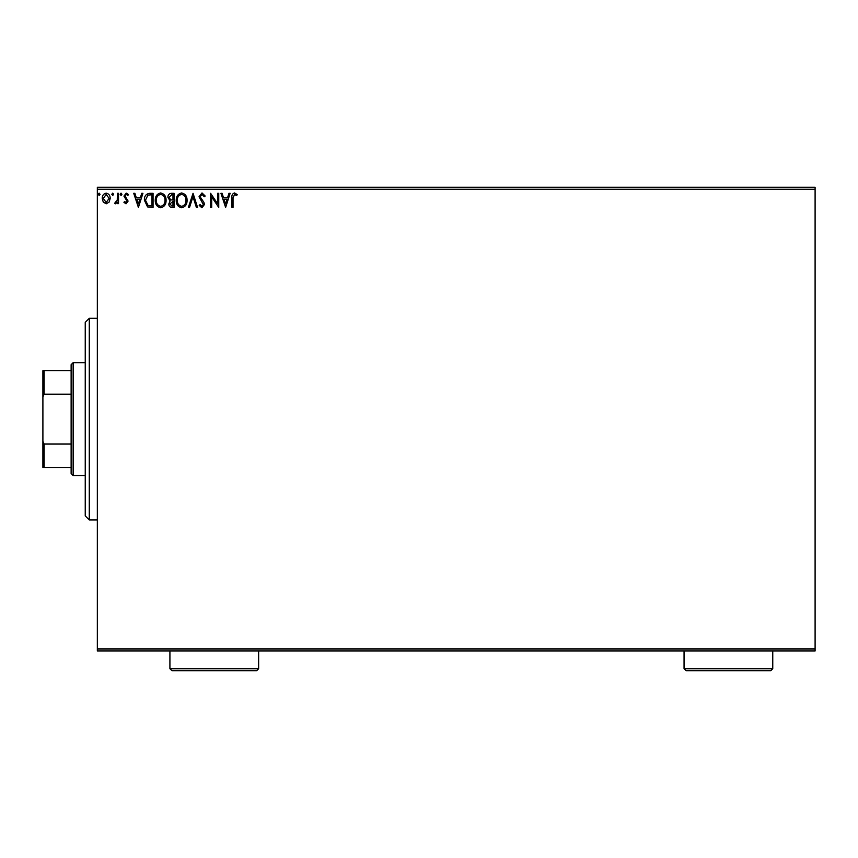 <?xml version="1.0" encoding="UTF-8"?>
<svg xmlns="http://www.w3.org/2000/svg" width="858" height="858" viewBox="0 0 858 858"><rect width="100%" height="100%" fill="white"/><g stroke="black" fill="none" stroke-linecap="round" stroke-linejoin="round"><path stroke-width="1.29" d="M109.127 202.091L106.199 203.807L103.282 202.102L102.22 198.434C102.199 195.506 103.518 193.736 106.199 193.125C108.88 193.736 110.21 195.506 110.189 198.434L109.127 202.091M118.511 193.307L118.511 203.625L117.417 203.625L117.417 202.102L115.53 203.807L114.704 203.453L115.229 202.349L117.256 200.311L117.417 193.307L118.511 193.307M126.029 203.807L123.938 202.338L124.571 201.448L125.965 202.531L127.016 201.147L123.938 196.107L126.223 193.125L128.464 194.519L127.842 195.474L126.351 194.391L125.021 196.053L128.099 201.094L126.029 203.807M149.785 193.307L153.067 193.307L153.067 207.422L147.565 206.907L144.38 200.182C144.219 196.117 146.021 193.822 149.785 193.307M174.056 193.307L174.056 207.422L172.061 207.422C169.905 207.314 168.822 206.145 168.811 203.925L170.131 200.922L167.9 197.319C167.921 194.981 169.026 193.651 171.235 193.307L174.056 193.307M193.05 193.307L197.576 207.422L196.396 207.422L192.964 196.718L189.532 207.422L188.352 207.422L193.05 193.307M217.664 193.307L218.747 193.307L218.747 207.422L211.69 196.9L211.69 207.422L210.607 207.422L210.607 193.307L217.664 203.807L217.664 193.307M233.044 198.037L233.044 207.422L231.96 207.422L231.96 197.887C231.521 195.324 232.379 193.683 234.534 192.943L237.205 194.573L236.647 195.656L234.545 194.391L233.044 198.037M97.34 189.275L97.34 187.258L815.1 187.258L815.1 189.275L97.34 189.275L97.34 648.97L815.1 648.97L815.1 650.986L97.34 650.986L97.34 648.97M815.1 189.275L815.1 648.97M225.622 207.422L220.924 193.307L222.104 193.307L223.552 197.833L227.52 197.833L228.968 193.307L230.148 193.307L225.622 207.422M202.005 192.943L205.18 196.032L204.301 196.75L202.08 194.391L200.107 196.782L203.893 202.338L204.451 204.494L201.93 207.786L199.206 205.394L200.053 204.526L201.941 206.338L203.367 204.547L199.024 196.761L202.005 192.943M187.087 200.3C187.162 204.333 185.371 206.821 181.724 207.786C177.992 206.917 176.158 204.44 176.222 200.375C176.158 196.343 177.96 193.865 181.639 192.943C185.317 193.833 187.13 196.289 187.087 200.3M166.098 200.3C166.173 204.333 164.382 206.821 160.736 207.786C157.003 206.917 155.169 204.44 155.234 200.375C155.169 196.343 156.971 193.865 160.65 192.943C164.328 193.833 166.141 196.289 166.098 200.3M138.406 207.422L133.709 193.307L134.888 193.307L136.336 197.833L140.304 197.833L141.752 193.307L142.932 193.307L138.406 207.422M121.943 194.305L121.042 195.474L120.131 194.305L121.042 193.125L121.943 194.305M113.621 194.305L112.72 195.474L111.808 194.305L112.72 193.125L113.621 194.305M100.054 194.305L99.142 195.474L98.241 194.305L99.142 193.125L100.054 194.305M224.013 199.281L225.536 204.022L227.048 199.281L224.013 199.281M177.316 200.375C177.263 203.603 178.711 205.588 181.671 206.338C184.62 205.555 186.068 203.539 185.993 200.311C186.047 197.093 184.609 195.12 181.671 194.391C178.7 195.12 177.241 197.115 177.316 200.375M171.847 205.974L172.973 205.974L172.973 201.448L169.895 203.893L171.847 205.974M172.426 200L172.973 200L172.973 194.755L171.729 194.755L168.994 197.319L170.699 199.839L172.426 200M156.328 200.375C156.274 203.603 157.722 205.588 160.682 206.338C163.631 205.555 165.079 203.539 165.004 200.311C165.058 197.093 163.621 195.12 160.682 194.391C157.711 195.12 156.253 197.115 156.328 200.375M151.984 205.974L151.984 194.755L147.908 195.109L145.463 200.193L148.144 205.577L151.984 205.974M136.797 199.281L138.32 204.022L139.843 199.281L136.797 199.281M103.303 198.423L106.199 202.531L109.095 198.423L106.199 194.391L103.303 198.423M89.275 519.927L85.242 515.894L85.242 322.34L89.275 318.307L89.275 519.927L97.34 519.927M73.145 475.579L71.128 473.562L71.128 364.682L73.145 362.666L73.145 475.579L85.242 475.579M73.145 362.666L85.242 362.666M71.128 467.513L42.9 467.513L42.9 370.731L44.112 370.731L44.112 394.187L42.9 396.943M42.9 441.291L44.112 444.058L44.112 467.513M71.128 444.058L44.112 444.058M71.128 394.187L44.112 394.187M71.128 370.731L44.112 370.731M258.633 668.725L256.617 670.741L171.932 670.741L169.916 668.725L258.633 668.725L258.633 650.986M169.916 668.725L169.916 650.986M772.758 668.725L770.741 670.741L686.068 670.741L684.051 668.725L772.758 668.725L772.758 650.986M684.051 668.725L684.051 650.986M89.275 318.307L97.34 318.307"/></g></svg>

